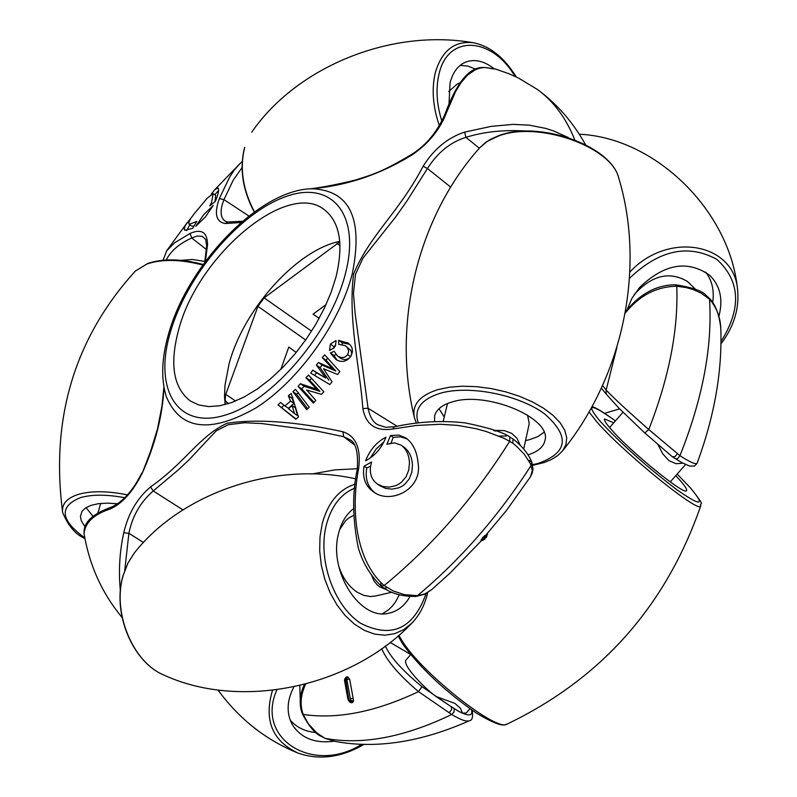 <?xml version="1.0" encoding="UTF-8"?>
<svg xmlns="http://www.w3.org/2000/svg" width="797" height="797" viewBox="0 0 797 797"><rect width="100%" height="100%" fill="white"/><g stroke="black" fill="none" stroke-linecap="round" stroke-linejoin="round"><path stroke-width="1.2" d="M305.62 684.145C300.569 695.064 299.762 705.166 303.219 714.451L308.339 723.796L316.967 733.051L325.136 738.371L335.218 741.429C376.323 749.06 421.065 742.146 469.433 720.707L469.453 720.697C472.262 720.478 473.179 717.011 472.213 710.296M381.723 648.698C386.824 660.813 399.088 675.129 418.505 691.627L451.7 714.481C460.566 719.86 466.474 721.933 469.433 720.707M602.562 385.459L606.128 390.082C614.626 398.889 628.843 412.029 648.778 429.523L679.941 455.695C689.694 461.961 695.382 464.521 697.036 463.406C714.481 416.233 722.391 371.103 720.777 328.015C720.259 316.917 716.503 307.303 709.509 299.164C712.578 346.396 702.715 398.57 679.941 455.695L677.779 458.424L676.155 458.913L674.8 458.345M353.121 698.182L353.569 700.952L350.839 702.316L349.624 700.722L350.65 700.513L350.401 699.019L353.121 698.182L349.694 679.373L345.569 679.353L348.837 699.338L350.112 702.267M353.569 700.952L352.603 702.565L350.65 700.513L353.569 700.952M349.943 702.187L352.603 702.565M351.577 702.765L350.391 702.456M345.709 677.48L346.635 676.982L345.569 679.353M349.694 679.373L347.651 676.773L346.635 676.982M204.879 261.426L192.436 259.483L180.989 260.33M166.533 251.005L174.702 242.716L190.094 233.421C201.462 228.5 207.29 232.186 207.569 244.5L206.682 246.124L205.676 239.409L202.179 236.33L197.078 236.042L191.758 238.014C179.335 243.563 170.817 250.896 166.204 260.001M431.556 589.73L424.891 593.924L417.439 595.648C460.457 559.773 498.364 516.356 531.161 465.388L531.828 462.22L533.014 469.224L532.137 473.428L530.423 476.825L532.316 470.609L530.453 463.794L524.237 454.17L516.506 446.24L512.79 443.152L504.073 438.32L486.26 431.546L476.148 428.726L457.697 425.399L440.333 424.263L415.974 425.498L392.732 429.015C375.756 431.516 365.803 424.701 362.884 408.572C359.746 366.57 347.871 319.966 353.549 274.148C369.888 234.726 398.649 213.018 423.127 166.244L427.451 168.516L406.45 201.711L395.691 216.933L362.914 258.228L355.502 274.317L353.469 293.555L355.123 313.37L368.075 408.263L397.125 426.265M568.41 137.582L553.696 130.987L545.806 128.427L529.338 125.159L513.208 124.372L491.091 126.384L464.651 132.113L465.916 137.343C450.425 142.145 437.603 152.536 427.451 168.516L450.684 187.106M493.751 430.519L495.595 431.107M443.182 421.394L447.496 403.531M494.947 430.37L504.501 430.639L511.724 433.389L516.964 438.28L520.391 445.563M362.884 408.572L368.075 408.263C369.838 416.801 373.066 422.29 377.758 424.701L377.927 424.811M483.151 537.088L485.004 538.134L484.058 539.549L482.414 540.505L481.069 540.505L481.039 539.948L486.2 534.737L485.602 537.786L485.004 538.134L485.014 535.405L482.145 538.234M530.423 476.825L506.474 510.429L486.2 534.737M481.537 540.565L449.827 573.312L431.446 589.83L424.402 594.303L415.964 596.425L417.439 595.648L404.458 594.672L393.449 591.055L384.124 585.566C353.24 558.308 351.587 504.013 358.63 468.566C361.171 448.382 355.95 436.118 342.949 431.775L343.646 436.676L314.426 430.559L261.954 423.566L244.609 422.739L228.211 424.711L216.176 430.888L189.188 459.66L178.309 469.881L153.243 490.952L182.941 509.881M120.377 590.896C118.454 571.07 119.58 551.703 123.754 532.785C128.187 513.647 137.104 498.354 150.523 486.937C186.159 461.891 198.573 436.716 226.976 423.267C265.072 417.439 311.697 424.921 342.949 431.775M110.315 508.944L111.869 506.912C82.589 517.502 84.193 529.029 84.034 533.591C85.169 522.473 93.936 514.254 110.315 508.944C122.419 503.435 133.079 491.47 142.284 473.049L150.593 451.351L157.437 429.115L161.911 406.38L163.923 387.053M163.933 387.123C162.757 414.948 155.535 443.59 142.284 473.049M308.559 375.108L305.948 377.698L316.867 389.265L300.349 383.716L298.068 386.356L313.351 403.083L315.801 400.383L306.646 389.992L321.42 394.336L323.851 391.805L308.559 375.108M291.184 393.449L288.335 395.71L290.536 401.07L284.967 405.922L280.584 402.455L278.033 404.906L295.817 419.242L298.457 416.951L291.184 393.449M385.967 437.194C381.663 448.093 374.879 455.964 365.614 460.796C369.848 449.897 376.632 442.026 385.967 437.194M409.469 463.037C409.08 455.007 406.34 449.07 401.25 445.214L394.495 442.853L386.874 444.288L390.51 435.531L398.739 435.062L406.072 438.051C413.055 443.421 417.06 451.769 418.076 463.077C422.749 489.796 389.753 504.84 373.295 491.679C365.733 486.319 362.565 478.479 363.791 468.158L364.129 466.115L371.581 462.011L370.466 466.982C369.718 474.504 372.04 480.202 377.429 484.058L382.869 486.499L389.075 487.106L395.491 485.752L398.59 484.267L401.429 482.275L406.002 476.895L408.712 470.18L409.469 463.037M295.468 389.285L292.907 391.696L306.686 409.638L309.236 407.207L295.468 389.285M324.668 354.834L322.287 357.594L332.787 368.862L318.352 362.456L316.369 365.056L325.754 378.027L312.733 370.137L310.73 373.106L329.858 384.602L332 381.723L323.522 368.722L337.559 374.49L339.831 371.631L324.668 354.834M330.376 344.085L329.53 350.511L334.252 347.612L335.278 346.037L336.095 341.345L335.975 340.558L330.376 344.085L334.152 346.755L335.716 344.962M337.101 360.174L333.873 355.432L330.386 352.971L336.214 359.686C341.734 362.755 346.565 361.708 350.72 356.538C353.589 351.088 352.742 346.625 348.199 343.138L338.615 340.309L342.092 342.77L349.614 344.314M350.58 356.727L347.691 354.685L348.737 351.218L347.432 347.582L345.171 345.649L338.705 344.334L338.615 340.309M347.691 354.685L344.722 357.186L341.166 357.614L337.579 356.09L334.172 351.338L330.386 352.971M342.262 344.424L342.092 342.77M401.429 445.344L403.999 447.127C409.13 450.992 411.959 456.98 412.457 465.099L411.82 472.262L409.2 478.997L404.647 484.387L401.778 486.389L398.62 487.854L392.064 489.159L385.788 488.471L379.98 485.781M370.585 466.165L366.829 467.949L366.481 469.981C365.315 479.585 368.075 487.126 374.759 492.596M407.397 439.067L400.662 436.826L393.19 437.384L390.51 435.531M333.873 355.432L335.975 354.645M348.777 343.577L347.382 342.59M340.279 357.973L338.187 356.488M341.315 358.69L345.48 359.796L349.405 358.182M351.059 355.95L351.686 353.42L351.019 350.58L345.838 346.087M336.085 276.659C343.726 244.45 339.901 222.204 324.618 209.92C287.966 179.395 197.786 255.259 178.638 329.799C169.402 364.129 173.328 387.87 190.393 401.021L198.792 404.976L208.605 406.59L219.603 405.793L231.558 402.575L244.161 396.986L257.122 389.125L270.113 379.193L282.805 367.407L294.87 354.057L306.008 339.492L315.931 324.07L324.379 308.18L331.153 292.25L336.085 276.659M339.741 241.381C296.793 249.869 243.145 309.764 228.998 364.139L224.953 385.449L224.525 396.717L225.123 404.577M512.79 443.152L512.999 438.968C522.344 446.3 528.62 454.051 531.828 462.22L529.019 460.357M512.999 438.968L509.731 436.945L509.731 441.249C473.787 498.235 431.924 546.343 384.124 585.566L381.165 586.024L380.767 583.553M392.732 429.015L394.385 426.793C418.455 421.543 442.146 420.258 465.448 422.938C488.83 427.78 503.594 432.442 509.731 436.945M479.336 148.222L465.916 137.343C483.928 131.694 504.391 129.602 527.315 131.077M464.651 132.113C447.824 137.602 433.976 148.979 423.127 166.244M446.33 113.005L445.005 114.091C467.69 52.871 486.947 69.877 495.286 68.941L484.377 67.456L479.655 68.173L475.331 69.728L467.69 74.948L461.144 82.47L455.545 91.665L446.33 113.005C440.074 129.343 428.816 143.211 412.567 154.608C380.229 174.573 346.077 185.98 310.123 188.849M241.112 222.493L225.182 223.549L227.882 222.004L242.547 221.257M225.073 221.148L225.063 221.138C220.171 217.432 219.813 210.259 223.967 199.649L233.262 180.082L242.049 167.609M239.787 163.793L234.298 170.08L229.596 177.173L219.305 198.612L223.967 199.649L248.943 216.047M219.305 198.612C214.024 213.566 215.987 221.885 225.182 223.549M190.094 233.421L191.758 238.014L206.443 249.511M207.569 244.5L205.367 261.456M111.869 506.912L111.869 506.912C123.107 501.712 133.079 490.414 141.806 473.019M358.63 468.566L357.265 469.463C358.381 452.656 355.97 442.763 350.052 439.785L343.646 436.676L354.426 444.836M357.375 468.726L334.929 469.871L312.275 473.926M150.523 486.937L153.243 490.952C140.441 502.08 132.322 516.197 128.885 533.313L124.74 570.433M123.754 532.785L128.885 533.313L143.45 542.458M338.755 566.278C342.66 577.935 348.797 586.572 357.156 592.191L363.691 595.349L370.316 596.525L375.457 596.017L391.915 592.211M387.013 589.88L379.751 586.911L377.27 584.978L373.942 580.883L371.601 575.205M353.579 515.43L348.787 517.99L345.559 520.75L339.622 529.676M386.943 587.688L384.234 588.325L381.165 586.024C370.356 575.564 362.735 562.841 358.301 547.848C352.483 518.857 352.144 492.735 357.265 469.463M311.727 473.916L310.989 473.906M339.781 241.83L264.146 297.879L257.929 306.317L225.501 395.043L225.222 400.403L228.121 403.72M319.169 318.362L313.072 314.167L326.053 304.603M296.235 352.413L288.813 347.064L280.793 369.419M366.829 467.949L364.129 466.115M393.19 437.384L391.068 443.032M384.005 441.747L376.234 448.9L370.226 458.076M333.276 348.608L334.152 346.755M307.642 408.722L296.633 394.246L292.907 391.696M296.633 394.246L298.337 392.632M296.076 419.013L278.033 404.906M281.759 407.446L284.091 405.225M290.536 401.07L293.973 403.421L288.404 408.263L284.967 405.922M293.973 403.421L292.081 398.271L288.335 395.71M292.081 398.271L292.917 397.583M294.432 413.533L297.44 415.576L295.408 407.815L292.17 405.603L294.432 413.533L288.534 408.761L292.17 405.603M314.566 375.467L316.449 372.727L312.733 370.137M316.449 372.727L325.754 378.027M328.802 380.149L320.105 367.666L316.369 365.056M320.105 367.666L322.098 365.066L318.352 362.456M322.098 365.066L335.826 370.994L332.787 368.862M335.826 370.994L326.013 360.204L322.287 357.594M326.013 360.204L327.816 358.072M313.998 402.365L301.804 388.926L298.068 386.356M301.804 388.926L304.095 386.296L300.349 383.716M304.095 386.296L319.906 391.367L316.867 389.265M319.906 391.367L309.694 380.289L305.948 377.698M309.694 380.289L311.687 378.276M195.833 226.228L203.763 214.592L213.247 205.467L205.277 217.093L195.833 226.228M211.325 194.079L214.732 189.726L217.94 187.943C219.265 189.068 218.587 193.073 215.927 199.987L215.28 201.462L209.79 205.885L211.603 202.289L213.188 193.621L207.34 198.074L194.338 213.596L190.443 218.866L188.74 222.612L189.208 224.326L196.749 221.427L192.735 228.321L184.834 230.273L184.207 229.327L185.293 225.431L190.692 218.488M215.658 195.414L215.051 201.611M189.786 224.734L186.677 230.662M218.567 190.523L214.732 194.737M193.89 226.159L191.698 226.089L189.208 224.316M481.039 539.948L482.892 538.752L483.988 539.29L481.039 539.948M484.058 539.549L485.602 537.786M448.721 91.486L457.488 83.854L459.859 82.948M527.534 415.038L529.238 423.635L523.689 449.129M506.354 435.989L498.952 436.098M290.188 720.089C296.484 727.382 305.131 731.546 316.14 732.573M299.802 685.599L300.24 699.776M293.834 686.924C286.79 700.673 286.282 713.235 292.29 724.612C300.937 738.142 314.895 743.681 334.172 741.23M410.694 654.636L406.201 659.757C401.319 663.981 423.386 687.422 436.029 696.478L451.5 706.909L421.952 686.645L418.505 691.627C375.736 711.89 337.31 719.492 303.219 714.451L302.183 713.484C308.937 726.436 315.463 734.147 321.779 736.607L324.518 738.052M718.884 316.319C723.307 299.582 720.299 285.924 709.828 275.354C687.672 259.742 664.26 263.777 639.592 287.478L631.961 298.267L626.93 310.003M705.734 272.096C712.1 280.554 714.421 290.696 712.697 302.521M634.263 294.501C651.757 275.244 669.5 270.91 687.492 281.5L695.781 289.51M625.197 313.141C639.343 295.538 656.529 286.571 676.783 286.233L686.366 287.617L693.101 289.54L701.43 293.296L709.509 299.164L709.071 298.058C715.268 304.055 719.163 314.028 720.767 327.995M616.948 347.223L606.128 390.082L606.188 394.057L618.9 408.144L644.823 433.01L648.778 429.523C669.091 377.479 678.426 329.719 676.783 286.233L675.368 284.758C692.732 287.508 703.074 291.144 706.401 295.657L709.071 298.058M707.019 296.932L706.461 295.707M619.598 408.871L604.624 413.304M677.291 453.921L675.099 456.571L672.449 456.84L644.873 433.04M682.909 463.177L676.035 463.715L668.962 460.626L662.735 453.842L658.023 444.666M613.77 422.799L604.544 418.953C603.807 419.989 605.929 423.366 610.93 429.095C629.74 451.122 685.171 496.182 686.546 490.643C687.323 489.527 684.982 485.891 679.522 479.734L675.756 475.66M436.029 696.478L454.928 703.412L460.427 708.264L462.469 713.116L466.235 712.996L469.981 708.752M672.329 456.751L644.793 432.97M451.331 706.65L458.644 711.332L451.5 706.909L451.51 709.888L449.08 712.737M471.455 709.778C472.92 715.357 469.682 716.383 461.732 712.847L462.469 713.116M384.682 646.566L385.868 647.054L385.399 646.038M461.732 712.847L458.644 711.332M350.401 699.019L346.864 679.592M529.766 439.595L537.915 436.587L544.022 432.263M439.027 408.692L444.198 417.02M525.552 440.582L529.228 439.735M527.973 454.828C537.786 451.829 543.444 447.067 544.949 440.562C552.092 418.146 486.24 390.59 451.909 402.017C442.116 404.946 436.367 409.538 434.654 415.785L434.524 421.593M382.48 613.71L388.308 610.004L392.204 606.268L395.621 601.775L399.327 594.761M353.549 508.655C346.436 514.035 341.485 522.135 338.705 532.954C327.916 570.572 360.025 621.212 389.036 613.172C397.833 611.199 404.816 605.64 409.987 596.475M86.046 507.619L93.159 516.566M117.548 503.774L107.505 503.136L98.529 503.674L91.077 505.328L85.568 507.918L81.991 511.365L80.427 516.267L81.284 520.73L84.741 526.399M475.789 69.19L467.859 66.071L460.168 65.384M493.891 68.542C483.978 60.921 474.554 58.789 465.617 62.126C457.996 65.424 452.826 72.298 450.086 82.758L449.01 103.64M335.198 741.429L325.136 738.371C362.296 745.215 404.487 737.255 451.7 714.481L454.17 711.811L454.091 708.643M352.274 273.76C339.691 323.363 298.666 380.607 256.345 407.685C210.378 433.867 180.361 430.171 166.294 396.607C160.864 378.954 161.612 358.122 168.516 334.132C187.723 264.415 259.503 189.148 312.285 188.75C350.032 190.553 363.362 218.896 352.274 273.76M170.249 332.628C153.442 389.464 177.332 429.762 224.854 415.227C272.126 401.598 330.496 333.385 345.45 273.501C361.121 213.377 330.865 179.295 284.539 197.058C238.383 213.995 186.408 275.971 170.249 332.628M574.786 139.874C566.149 118.175 553.696 101.378 537.447 89.483C557.292 104.208 573.302 122.589 585.476 144.646M412.567 154.608L412.866 153.662C426.674 144.705 437.384 131.515 445.005 114.091M206.682 246.124L204.699 262.372M305.649 340L257.929 306.317M311.587 331.163L264.146 297.879M340 245.625L336.972 243.414M228.6 403.571L226.159 401.907M235.583 401.011L225.74 394.356M481.069 540.505L484.905 539.101M276.908 689.823C254.741 738.978 313.61 775.003 361.888 744.219M217.96 689.993C239.339 719.163 266.049 740.194 298.088 753.095C272.225 740.981 263.687 720.08 272.474 690.371M721.026 341.534C741.728 308.349 740.353 280.972 716.892 259.404C688.19 243.673 659.069 249.969 629.53 278.292M629.869 272.006C668.494 230.522 735.173 243.244 737.693 290.925C730.839 211.155 655.174 137.453 579.27 134.235M591.952 406.679C595.249 407.207 603.08 411.949 615.443 420.896C590.398 403.073 585.207 403.063 599.822 420.896C620.863 443.66 646.287 466.424 676.125 489.169C701.32 506.852 705.983 506.314 690.112 487.565L677.161 474.076L690.451 487.864C708.144 510.04 698.561 501.154 700.792 505.736C701.46 515.878 622.477 452.068 596.096 420.965L589.023 411.919M398.829 635.329L402.814 641.944C423.536 674.451 497.029 732.254 506.992 724.124C601.237 678.974 665.834 606.178 700.792 505.736M390.191 642.412L410.505 654.397M421.952 686.645C403.003 671.054 390.978 657.854 385.868 647.054M348.02 699.198L348.837 699.338M344.603 680.429L345.3 679.911M347.651 676.773L346.585 679.144M497.557 136.397L487.425 141.298L479.884 147.604L485.263 142.703L490.553 139.326L498.274 135.869C537.915 119.839 611.438 145.433 618.841 178.379C611.907 146.369 536.949 120.208 497.557 136.397M479.884 147.604C418.445 215.897 391.347 322.636 414.36 417.508C411.9 404.727 419.74 395.432 437.882 389.633L449.339 387.222L462.31 386.206L476.327 386.645L490.872 388.518L505.408 391.755L519.385 396.248L532.286 401.827L543.644 408.273L553.048 415.347L560.171 422.779L564.774 430.31L566.727 437.663L565.98 444.577L562.612 450.823C624.171 374.789 645.391 266.278 618.841 178.379M532.595 464.651L538.025 463.455C568.022 452.845 570.184 436.308 544.53 413.822C518.439 394.515 468.467 384.802 439.824 393.389C420.946 399.536 413.753 409.389 418.266 422.958M354.824 488.103C340.927 493.751 331.432 506.005 326.352 524.834C317.465 559.235 333.604 605.63 360.493 623.194C391.457 638.975 413.344 629.062 426.146 593.456M427.74 592.54C424.781 605.062 419.501 615.254 411.9 623.115L403.81 629.59L394.704 633.685L384.871 635.219L374.66 634.123L364.408 630.407L354.496 624.181L345.27 615.643L337.061 605.092L330.177 592.888L324.867 579.469L321.33 565.322L319.687 550.956L319.995 536.889L322.237 523.629C328.095 502.329 339.094 489.169 355.263 484.138M355.91 478.887C275.015 460.646 181.736 492.994 134.643 552.57L128.018 562.911L123.306 575.105C111.929 611.767 132.501 662.257 163.803 674.999C239.419 710.067 349.654 688.399 411.9 623.115M124.79 497.736C107.077 494.409 92.342 494.349 80.597 497.577C58.779 506.444 60.193 519.893 84.821 537.935M84.94 538.533C75.625 534.578 68.203 525.9 62.654 512.491C61.518 504.043 66.888 497.966 78.773 494.26C91.725 490.713 107.974 490.932 127.53 494.897M202.767 265.052C180.68 259.284 162.08 258.925 146.937 263.986L135.271 271.129C74.569 338.008 50.36 418.455 62.654 512.491M254.273 212.042C242.567 190.065 239.339 168.585 244.569 147.604L244.739 147.266C239.518 168.207 242.766 189.746 254.472 211.892M439.386 125.757C432.841 106.688 431.486 89.025 435.292 72.766C441.817 50.629 454.509 40.627 473.368 42.749C390.002 28.104 296.085 67.556 251.742 132.202M514.972 76.363C491.799 36.722 447.814 34.132 439.057 73.932C435.65 88.377 436.587 104.148 441.877 121.244M377.798 424.731L385.509 427.262L394.385 426.793M122.061 617.426C102.146 593.436 89.463 565.501 84.034 533.631M380.269 485.981L377.718 484.247M340.727 358.301L337.749 356.209M495.296 68.941L508.904 73.732L518.379 77.986L537.447 89.483M310.073 188.849C322.088 187.395 337.001 184.515 354.824 180.192C371.761 174.872 381.464 172.531 412.866 153.662M242.208 161.622L239.728 163.853M227.882 222.004L225.063 221.138M166.752 250.676L163.036 260.23M100.691 503.425L97.722 513.637M415.964 596.425C403.093 596.614 392.522 593.914 384.234 588.335M166.932 250.417L187.355 222.403M239.548 164.023L214.732 189.726M215.708 195.444L213.237 193.661M486.459 537.327L487.495 533.751M364.199 744.288C341.445 757.529 319.408 760.468 298.088 753.095M304.394 684.464C299.672 694.526 298.935 704.199 302.183 713.484M720.996 343.876C733.629 327.019 739.188 309.366 737.693 290.925M625.426 311.876C639.692 293.944 656.339 284.908 675.368 284.758M622.975 412.288L609.605 427.551M506.992 724.124C505.009 724.045 504.162 729.783 476.108 712.897C445.513 691.686 421.145 668.872 402.993 644.434L398.101 635.956M601.327 388.149L606.188 394.057M672.449 456.84L681.833 462.609L689.714 466.096L694.506 466.046L697.036 463.406M346.087 677.201L344.483 680.289L344.802 678.695L344.483 680.289L347.95 699.338L349.335 701.689M685.599 464.512L670.247 481.906M414.36 417.508L416.383 423.187M532.745 465.328L543.933 462.609L551.504 459.49L557.78 455.545L562.612 450.823M163.803 674.999C132.232 662.078 111.819 612.056 123.146 575.374L127.919 563.061L134.643 552.57M135.271 271.129L147.674 263.488C162.937 258.387 181.437 258.716 203.175 264.465M516.307 76.98C504.292 57.504 489.976 46.087 473.368 42.749"/></g></svg>
